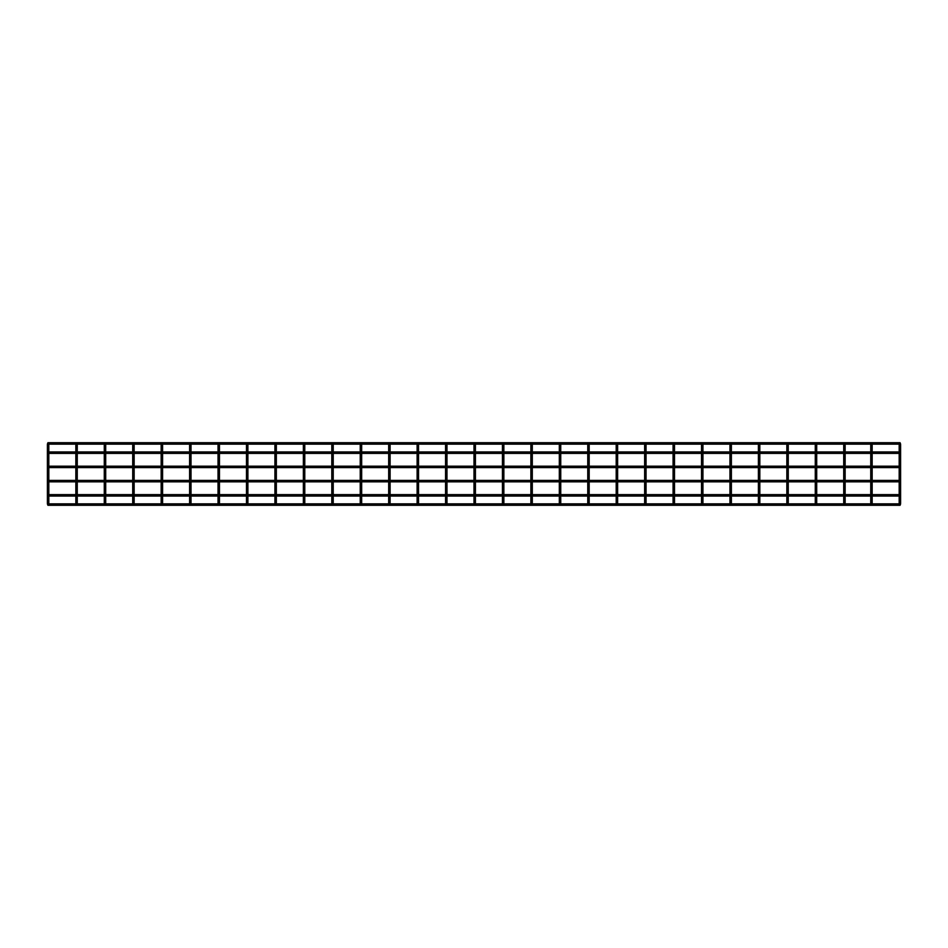 <?xml version="1.0" encoding="UTF-8"?>
<svg xmlns="http://www.w3.org/2000/svg" width="948" height="948" viewBox="0 0 948 948"><rect width="100%" height="100%" fill="white"/><g stroke="black" fill="none" stroke-linecap="round" stroke-linejoin="round"><path stroke-width="1.42" d="M48.111 444.138L48.111 445.56L48.111 444.138M48.111 502.44L48.111 503.862L48.111 502.44M899.889 444.138L899.889 445.56L899.889 444.138M899.889 502.44L899.889 503.862L899.889 502.44M900.6 503.862L900.079 505.284L47.921 505.284L47.4 503.862L900.6 503.862L900.079 505.284M900.339 451.959L900.339 453.381M899.178 451.959L872.16 451.959M870.738 451.959L845.142 451.959M843.72 451.959L816.702 451.959M815.28 451.959L788.262 451.959M786.84 451.959L759.822 451.959M758.4 451.959L731.382 451.959M729.96 451.959L702.942 451.959M701.52 451.959L674.502 451.959M673.08 451.959L646.062 451.959M644.64 451.959L617.622 451.959M616.2 451.959L589.182 451.959M587.76 451.959L560.742 451.959M559.32 451.959L532.302 451.959M530.88 451.959L503.862 451.959M502.44 451.959L475.422 451.959M474 451.959L446.982 451.959M445.56 451.959L418.542 451.959M417.12 451.959L390.102 451.959M388.68 451.959L361.662 451.959M360.24 451.959L333.222 451.959M331.8 451.959L304.782 451.959M303.36 451.959L276.342 451.959M274.92 451.959L247.902 451.959M246.48 451.959L219.462 451.959M218.04 451.959L191.022 451.959M189.6 451.959L162.582 451.959M161.16 451.959L134.142 451.959M132.72 451.959L105.702 451.959M104.28 451.959L77.262 451.959M75.84 451.959L48.822 451.959M47.661 453.381L47.661 451.959M899.178 453.381L872.16 453.381M870.738 453.381L845.142 453.381M843.72 453.381L816.702 453.381M815.28 453.381L788.262 453.381M786.84 453.381L759.822 453.381M758.4 453.381L731.382 453.381M729.96 453.381L702.942 453.381M701.52 453.381L674.502 453.381M673.08 453.381L646.062 453.381M644.64 453.381L617.622 453.381M616.2 453.381L589.182 453.381M587.76 453.381L560.742 453.381M559.32 453.381L532.302 453.381M530.88 453.381L503.862 453.381M502.44 453.381L475.422 453.381M474 453.381L446.982 453.381M445.56 453.381L418.542 453.381M417.12 453.381L390.102 453.381M388.68 453.381L361.662 453.381M360.24 453.381L333.222 453.381M331.8 453.381L304.782 453.381M303.36 453.381L276.342 453.381M274.92 453.381L247.902 453.381M246.48 453.381L219.462 453.381M218.04 453.381L191.022 453.381M189.6 453.381L162.582 453.381M161.16 453.381L134.142 453.381M132.72 453.381L105.702 453.381M104.28 453.381L77.262 453.381M75.84 453.381L48.822 453.381M900.079 442.716L900.6 444.138L47.4 444.138L47.921 442.716L900.079 442.716L900.6 444.138M76.551 444.138L76.551 445.56L76.551 444.138M76.551 502.44L76.551 503.862L76.551 502.44M104.991 444.138L104.991 445.56L104.991 444.138M104.991 502.44L104.991 503.862L104.991 502.44M133.431 444.138L133.431 445.56L133.431 444.138M133.431 502.44L133.431 503.862L133.431 502.44M161.871 444.138L161.871 445.56L161.871 444.138M161.871 502.44L161.871 503.862L161.871 502.44M190.311 444.138L190.311 445.56L190.311 444.138M190.311 502.44L190.311 503.862L190.311 502.44M218.751 444.138L218.751 445.56L218.751 444.138M218.751 502.44L218.751 503.862L218.751 502.44M247.191 444.138L247.191 445.56L247.191 444.138M247.191 502.44L247.191 503.862L247.191 502.44M275.631 444.138L275.631 445.56L275.631 444.138M275.631 502.44L275.631 503.862L275.631 502.44M304.071 444.138L304.071 445.56L304.071 444.138M304.071 502.44L304.071 503.862L304.071 502.44M332.511 444.138L332.511 445.56L332.511 444.138M332.511 502.44L332.511 503.862L332.511 502.44M360.951 444.138L360.951 445.56L360.951 444.138M360.951 502.44L360.951 503.862L360.951 502.44M389.391 444.138L389.391 445.56L389.391 444.138M389.391 502.44L389.391 503.862L389.391 502.44M417.831 444.138L417.831 445.56L417.831 444.138M417.831 502.44L417.831 503.862L417.831 502.44M446.271 444.138L446.271 445.56L446.271 444.138M446.271 502.44L446.271 503.862L446.271 502.44M474.711 444.138L474.711 445.56L474.711 444.138M474.711 502.44L474.711 503.862L474.711 502.44M503.151 444.138L503.151 445.56L503.151 444.138M503.151 502.44L503.151 503.862L503.151 502.44M531.591 444.138L531.591 445.56L531.591 444.138M531.591 502.44L531.591 503.862L531.591 502.44M560.031 444.138L560.031 445.56L560.031 444.138M560.031 502.44L560.031 503.862L560.031 502.44M588.471 444.138L588.471 445.56L588.471 444.138M588.471 502.44L588.471 503.862L588.471 502.44M616.911 444.138L616.911 445.56L616.911 444.138M616.911 502.44L616.911 503.862L616.911 502.44M645.351 444.138L645.351 445.56L645.351 444.138M645.351 502.44L645.351 503.862L645.351 502.44M673.791 444.138L673.791 445.56L673.791 444.138M673.791 502.44L673.791 503.862L673.791 502.44M702.231 444.138L702.231 445.56L702.231 444.138M702.231 502.44L702.231 503.862L702.231 502.44M730.671 444.138L730.671 445.56L730.671 444.138M730.671 502.44L730.671 503.862L730.671 502.44M759.111 444.138L759.111 445.56L759.111 444.138M759.111 502.44L759.111 503.862L759.111 502.44M787.551 444.138L787.551 445.56L787.551 444.138M787.551 502.44L787.551 503.862L787.551 502.44M815.991 444.138L815.991 445.56L815.991 444.138M815.991 502.44L815.991 503.862L815.991 502.44M844.431 444.138L844.431 445.56L844.431 444.138M844.431 502.44L844.431 503.862L844.431 502.44M871.449 444.138L871.449 445.56L871.449 444.138M871.449 502.44L871.449 503.862L871.449 502.44M900.339 466.179L900.339 467.601M899.178 466.179L872.16 466.179M870.738 466.179L845.142 466.179M843.72 466.179L816.702 466.179M815.28 466.179L788.262 466.179M786.84 466.179L759.822 466.179M758.4 466.179L731.382 466.179M729.96 466.179L702.942 466.179M701.52 466.179L674.502 466.179M673.08 466.179L646.062 466.179M644.64 466.179L617.622 466.179M616.2 466.179L589.182 466.179M587.76 466.179L560.742 466.179M559.32 466.179L532.302 466.179M530.88 466.179L503.862 466.179M502.44 466.179L475.422 466.179M474 466.179L446.982 466.179M445.56 466.179L418.542 466.179M417.12 466.179L390.102 466.179M388.68 466.179L361.662 466.179M360.24 466.179L333.222 466.179M331.8 466.179L304.782 466.179M303.36 466.179L276.342 466.179M274.92 466.179L247.902 466.179M246.48 466.179L219.462 466.179M218.04 466.179L191.022 466.179M189.6 466.179L162.582 466.179M161.16 466.179L134.142 466.179M132.72 466.179L105.702 466.179M104.28 466.179L77.262 466.179M75.84 466.179L48.822 466.179M47.661 467.601L47.661 466.179M899.178 467.601L872.16 467.601M870.738 467.601L845.142 467.601M843.72 467.601L816.702 467.601M815.28 467.601L788.262 467.601M786.84 467.601L759.822 467.601M758.4 467.601L731.382 467.601M729.96 467.601L702.942 467.601M701.52 467.601L674.502 467.601M673.08 467.601L646.062 467.601M644.64 467.601L617.622 467.601M616.2 467.601L589.182 467.601M587.76 467.601L560.742 467.601M559.32 467.601L532.302 467.601M530.88 467.601L503.862 467.601M502.44 467.601L475.422 467.601M474 467.601L446.982 467.601M445.56 467.601L418.542 467.601M417.12 467.601L390.102 467.601M388.68 467.601L361.662 467.601M360.24 467.601L333.222 467.601M331.8 467.601L304.782 467.601M303.36 467.601L276.342 467.601M274.92 467.601L247.902 467.601M246.48 467.601L219.462 467.601M218.04 467.601L191.022 467.601M189.6 467.601L162.582 467.601M161.16 467.601L134.142 467.601M132.72 467.601L105.702 467.601M104.28 467.601L77.262 467.601M75.84 467.601L48.822 467.601M900.339 480.399L900.339 481.821M899.178 480.399L872.16 480.399M870.738 480.399L845.142 480.399M843.72 480.399L816.702 480.399M815.28 480.399L788.262 480.399M786.84 480.399L759.822 480.399M758.4 480.399L731.382 480.399M729.96 480.399L702.942 480.399M701.52 480.399L674.502 480.399M673.08 480.399L646.062 480.399M644.64 480.399L617.622 480.399M616.2 480.399L589.182 480.399M587.76 480.399L560.742 480.399M559.32 480.399L532.302 480.399M530.88 480.399L503.862 480.399M502.44 480.399L475.422 480.399M474 480.399L446.982 480.399M445.56 480.399L418.542 480.399M417.12 480.399L390.102 480.399M388.68 480.399L361.662 480.399M360.24 480.399L333.222 480.399M331.8 480.399L304.782 480.399M303.36 480.399L276.342 480.399M274.92 480.399L247.902 480.399M246.48 480.399L219.462 480.399M218.04 480.399L191.022 480.399M189.6 480.399L162.582 480.399M161.16 480.399L134.142 480.399M132.72 480.399L105.702 480.399M104.28 480.399L77.262 480.399M75.84 480.399L48.822 480.399M47.661 481.821L47.661 480.399M899.178 481.821L872.16 481.821M870.738 481.821L845.142 481.821M843.72 481.821L816.702 481.821M815.28 481.821L788.262 481.821M786.84 481.821L759.822 481.821M758.4 481.821L731.382 481.821M729.96 481.821L702.942 481.821M701.52 481.821L674.502 481.821M673.08 481.821L646.062 481.821M644.64 481.821L617.622 481.821M616.2 481.821L589.182 481.821M587.76 481.821L560.742 481.821M559.32 481.821L532.302 481.821M530.88 481.821L503.862 481.821M502.44 481.821L475.422 481.821M474 481.821L446.982 481.821M445.56 481.821L418.542 481.821M417.12 481.821L390.102 481.821M388.68 481.821L361.662 481.821M360.24 481.821L333.222 481.821M331.8 481.821L304.782 481.821M303.36 481.821L276.342 481.821M274.92 481.821L247.902 481.821M246.48 481.821L219.462 481.821M218.04 481.821L191.022 481.821M189.6 481.821L162.582 481.821M161.16 481.821L134.142 481.821M132.72 481.821L105.702 481.821M104.28 481.821L77.262 481.821M75.84 481.821L48.822 481.821M900.339 494.619L900.339 496.041M899.178 494.619L872.16 494.619M870.738 494.619L845.142 494.619M843.72 494.619L816.702 494.619M815.28 494.619L788.262 494.619M786.84 494.619L759.822 494.619M758.4 494.619L731.382 494.619M729.96 494.619L702.942 494.619M701.52 494.619L674.502 494.619M673.08 494.619L646.062 494.619M644.64 494.619L617.622 494.619M616.2 494.619L589.182 494.619M587.76 494.619L560.742 494.619M559.32 494.619L532.302 494.619M530.88 494.619L503.862 494.619M502.44 494.619L475.422 494.619M474 494.619L446.982 494.619M445.56 494.619L418.542 494.619M417.12 494.619L390.102 494.619M388.68 494.619L361.662 494.619M360.24 494.619L333.222 494.619M331.8 494.619L304.782 494.619M303.36 494.619L276.342 494.619M274.92 494.619L247.902 494.619M246.48 494.619L219.462 494.619M218.04 494.619L191.022 494.619M189.6 494.619L162.582 494.619M161.16 494.619L134.142 494.619M132.72 494.619L105.702 494.619M104.28 494.619L77.262 494.619M75.84 494.619L48.822 494.619M47.661 496.041L47.661 494.619M899.178 496.041L872.16 496.041M870.738 496.041L845.142 496.041M843.72 496.041L816.702 496.041M815.28 496.041L788.262 496.041M786.84 496.041L759.822 496.041M758.4 496.041L731.382 496.041M729.96 496.041L702.942 496.041M701.52 496.041L674.502 496.041M673.08 496.041L646.062 496.041M644.64 496.041L617.622 496.041M616.2 496.041L589.182 496.041M587.76 496.041L560.742 496.041M559.32 496.041L532.302 496.041M530.88 496.041L503.862 496.041M502.44 496.041L475.422 496.041M474 496.041L446.982 496.041M445.56 496.041L418.542 496.041M417.12 496.041L390.102 496.041M388.68 496.041L361.662 496.041M360.24 496.041L333.222 496.041M331.8 496.041L304.782 496.041M303.36 496.041L276.342 496.041M274.92 496.041L247.902 496.041M246.48 496.041L219.462 496.041M218.04 496.041L191.022 496.041M189.6 496.041L162.582 496.041M161.16 496.041L134.142 496.041M132.72 496.041L105.702 496.041M104.28 496.041L77.262 496.041M75.84 496.041L48.822 496.041M47.4 446.413L47.4 501.587L48.822 501.587L48.822 446.413L47.4 446.413L47.4 444.849M899.178 446.413L899.178 501.587L900.6 501.587L900.6 446.413L899.178 446.413L899.178 444.849M75.84 446.413L75.84 501.587L77.262 501.587L77.262 446.413L75.84 446.413L75.84 444.849M104.28 446.413L104.28 501.587L105.702 501.587L105.702 446.413L104.28 446.413L104.28 444.849M132.72 446.413L132.72 501.587L134.142 501.587L134.142 446.413L132.72 446.413L132.72 444.849M161.16 446.413L161.16 501.587L162.582 501.587L162.582 446.413L161.16 446.413L161.16 444.849M189.6 446.413L189.6 501.587L191.022 501.587L191.022 446.413L189.6 446.413L189.6 444.849M218.04 446.413L218.04 501.587L219.462 501.587L219.462 446.413L218.04 446.413L218.04 444.849M246.48 446.413L246.48 501.587L247.902 501.587L247.902 446.413L246.48 446.413L246.48 444.849M274.92 446.413L274.92 501.587L276.342 501.587L276.342 446.413L274.92 446.413L274.92 444.849M303.36 446.413L303.36 501.587L304.782 501.587L304.782 446.413L303.36 446.413L303.36 444.849M331.8 446.413L331.8 501.587L333.222 501.587L333.222 446.413L331.8 446.413L331.8 444.849M360.24 446.413L360.24 501.587L361.662 501.587L361.662 446.413L360.24 446.413L360.24 444.849M388.68 446.413L388.68 501.587L390.102 501.587L390.102 446.413L388.68 446.413L388.68 444.849M417.12 446.413L417.12 501.587L418.542 501.587L418.542 446.413L417.12 446.413L417.12 444.849M445.56 446.413L445.56 501.587L446.982 501.587L446.982 446.413L445.56 446.413L445.56 444.849M474 446.413L474 501.587L475.422 501.587L475.422 446.413L474 446.413L474 444.849M502.44 446.413L502.44 501.587L503.862 501.587L503.862 446.413L502.44 446.413L502.44 444.849M530.88 446.413L530.88 501.587L532.302 501.587L532.302 446.413L530.88 446.413L530.88 444.849M559.32 446.413L559.32 501.587L560.742 501.587L560.742 446.413L559.32 446.413L559.32 444.849M587.76 446.413L587.76 501.587L589.182 501.587L589.182 446.413L587.76 446.413L587.76 444.849M616.2 446.413L616.2 501.587L617.622 501.587L617.622 446.413L616.2 446.413L616.2 444.849M644.64 446.413L644.64 501.587L646.062 501.587L646.062 446.413L644.64 446.413L644.64 444.849M673.08 446.413L673.08 501.587L674.502 501.587L674.502 446.413L673.08 446.413L673.08 444.849M701.52 446.413L701.52 501.587L702.942 501.587L702.942 446.413L701.52 446.413L701.52 444.849M729.96 446.413L729.96 501.587L731.382 501.587L731.382 446.413L729.96 446.413L729.96 444.849M758.4 446.413L758.4 501.587L759.822 501.587L759.822 446.413L758.4 446.413L758.4 444.849M786.84 446.413L786.84 501.587L788.262 501.587L788.262 446.413L786.84 446.413L786.84 444.849M815.28 446.413L815.28 501.587L816.702 501.587L816.702 446.413L815.28 446.413L815.28 444.849M843.72 446.413L843.72 501.587L845.142 501.587L845.142 446.413L843.72 446.413L843.72 444.849M870.738 446.413L870.738 501.587L872.16 501.587L872.16 446.413L870.738 446.413L870.738 444.849M48.822 446.413L48.822 444.849M48.822 501.587L48.822 503.151M47.4 501.587L47.4 503.151M900.6 446.413L900.6 444.849M900.6 501.587L900.6 503.151M899.178 501.587L899.178 503.151M77.262 446.413L77.262 444.849M77.262 501.587L77.262 503.151M75.84 501.587L75.84 503.151M105.702 446.413L105.702 444.849M105.702 501.587L105.702 503.151M104.28 501.587L104.28 503.151M134.142 446.413L134.142 444.849M134.142 501.587L134.142 503.151M132.72 501.587L132.72 503.151M162.582 446.413L162.582 444.849M162.582 501.587L162.582 503.151M161.16 501.587L161.16 503.151M191.022 446.413L191.022 444.849M191.022 501.587L191.022 503.151M189.6 501.587L189.6 503.151M219.462 446.413L219.462 444.849M219.462 501.587L219.462 503.151M218.04 501.587L218.04 503.151M247.902 446.413L247.902 444.849M247.902 501.587L247.902 503.151M246.48 501.587L246.48 503.151M276.342 446.413L276.342 444.849M276.342 501.587L276.342 503.151M274.92 501.587L274.92 503.151M304.782 446.413L304.782 444.849M304.782 501.587L304.782 503.151M303.36 501.587L303.36 503.151M333.222 446.413L333.222 444.849M333.222 501.587L333.222 503.151M331.8 501.587L331.8 503.151M361.662 446.413L361.662 444.849M361.662 501.587L361.662 503.151M360.24 501.587L360.24 503.151M390.102 446.413L390.102 444.849M390.102 501.587L390.102 503.151M388.68 501.587L388.68 503.151M418.542 446.413L418.542 444.849M418.542 501.587L418.542 503.151M417.12 501.587L417.12 503.151M446.982 446.413L446.982 444.849M446.982 501.587L446.982 503.151M445.56 501.587L445.56 503.151M475.422 446.413L475.422 444.849M475.422 501.587L475.422 503.151M474 501.587L474 503.151M503.862 446.413L503.862 444.849M503.862 501.587L503.862 503.151M502.44 501.587L502.44 503.151M532.302 446.413L532.302 444.849M532.302 501.587L532.302 503.151M530.88 501.587L530.88 503.151M560.742 446.413L560.742 444.849M560.742 501.587L560.742 503.151M559.32 501.587L559.32 503.151M589.182 446.413L589.182 444.849M589.182 501.587L589.182 503.151M587.76 501.587L587.76 503.151M617.622 446.413L617.622 444.849M617.622 501.587L617.622 503.151M616.2 501.587L616.2 503.151M646.062 446.413L646.062 444.849M646.062 501.587L646.062 503.151M644.64 501.587L644.64 503.151M674.502 446.413L674.502 444.849M674.502 501.587L674.502 503.151M673.08 501.587L673.08 503.151M702.942 446.413L702.942 444.849M702.942 501.587L702.942 503.151M701.52 501.587L701.52 503.151M731.382 446.413L731.382 444.849M731.382 501.587L731.382 503.151M729.96 501.587L729.96 503.151M759.822 446.413L759.822 444.849M759.822 501.587L759.822 503.151M758.4 501.587L758.4 503.151M788.262 446.413L788.262 444.849M788.262 501.587L788.262 503.151M786.84 501.587L786.84 503.151M816.702 446.413L816.702 444.849M816.702 501.587L816.702 503.151M815.28 501.587L815.28 503.151M845.142 446.413L845.142 444.849M845.142 501.587L845.142 503.151M843.72 501.587L843.72 503.151M872.16 446.413L872.16 444.849M872.16 501.587L872.16 503.151M870.738 501.587L870.738 503.151"/></g></svg>
